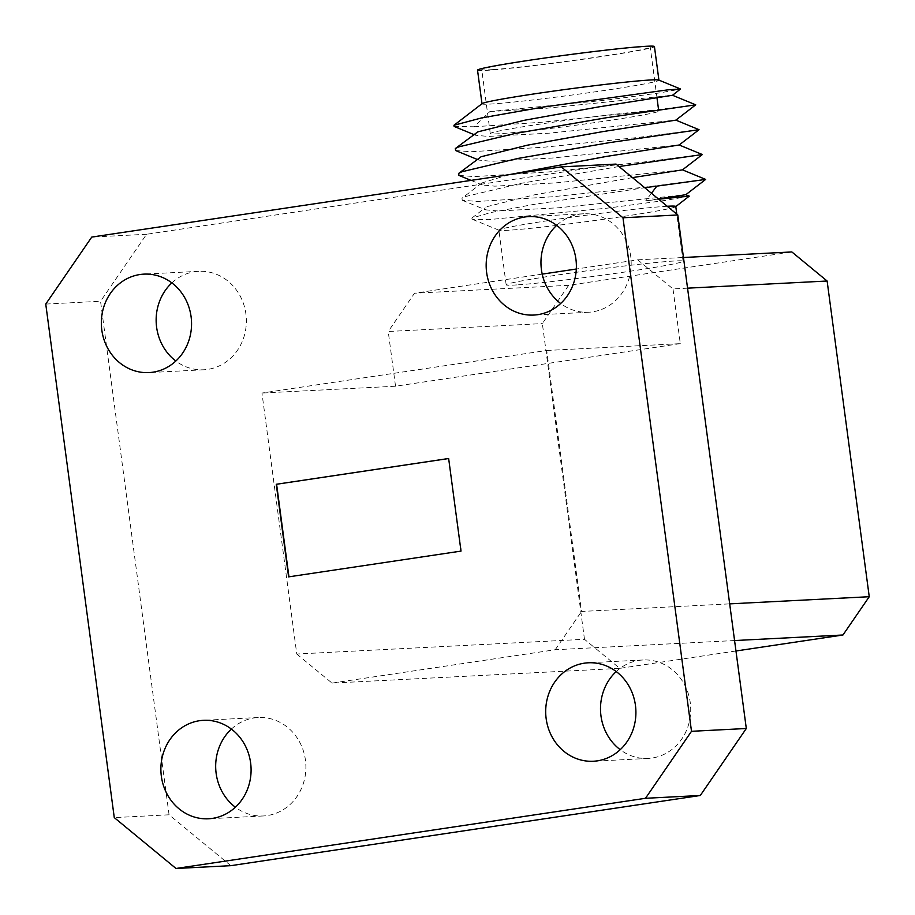 <?xml version="1.0" encoding="UTF-8"?>
<svg xmlns="http://www.w3.org/2000/svg" width="915" height="915" viewBox="0 0 915 915"><rect width="100%" height="100%" fill="white"/><g stroke="black" fill="none" stroke-linecap="round" stroke-linejoin="round"><path stroke-width="0.69" stroke-dasharray="4.58 3.43" d="M171.848 282.884A49.296 45.098 87.1 0 1 198.727 271.32A49.296 45.098 87.1 0 1 245.895 313.879A49.296 45.098 87.1 0 1 203.77 369.774A49.296 45.098 87.1 0 1 175.852 361.025M231.381 729.072A49.296 45.098 87.1 0 1 258.259 717.509A49.296 45.098 87.1 0 1 305.427 760.068A49.296 45.098 87.1 0 1 263.303 815.963A49.296 45.098 87.1 0 1 235.384 807.213M616.207 671.541A49.296 45.098 87.1 0 1 643.085 659.978A49.296 45.098 87.1 0 1 690.242 702.537A49.296 45.098 87.1 0 1 648.129 758.432A49.296 45.098 87.1 0 1 620.21 749.682M556.675 225.353A49.296 45.098 87.1 0 1 583.553 213.79A49.296 45.098 87.1 0 1 630.71 256.349A49.296 45.098 87.1 0 1 588.597 312.244A49.296 45.098 87.1 0 1 560.678 303.494M296.769 654.031L332.053 683.105L619.764 668.362L584.479 639.299L296.769 654.031L261.953 393.05L546.712 350.479L581.54 611.46L729.678 603.866M734.573 640.546L555.245 649.73L332.053 683.105M555.245 649.73L581.54 611.46M230.809 865.67L169.069 814.796L100.547 301.264L146.56 234.274L616.047 164.082M45.75 304.066L100.547 301.264M169.069 814.796L114.272 817.61M146.56 234.274L91.763 237.077M687.554 288.168L672.994 288.911L637.721 259.837L576.313 269.021M546.712 350.479L680.303 343.64L672.994 288.911M735.969 650.988L619.764 668.362M584.479 639.299L542.355 323.59L568.65 285.32L791.852 251.945M680.303 343.64L395.532 386.21L261.953 393.05M395.532 386.21L388.223 331.493L542.355 323.59M542.218 274.123L414.518 293.212L388.223 331.493M637.721 259.837L683.459 257.504M568.65 285.32L414.518 293.212M448.647 458.529L461.343 551.082L288.602 576.873M482.159 103.601A89.235 3.203 172.4 0 0 482.022 103.818A89.235 3.203 172.4 0 0 493.86 103.841A89.235 3.203 172.4 0 0 593.561 92.06A89.235 3.203 172.4 0 0 658.926 80.211A89.235 3.203 172.4 0 0 658.731 80.04M454.115 126.43L473.993 126.773L489.902 111.55L606.313 100.135L659.303 92.953L680.543 89.11M667.229 206.264A89.235 3.203 172.4 0 0 663.935 206.47A89.235 3.203 172.4 0 0 564.235 218.262A89.235 3.203 172.4 0 0 498.869 230.1A89.235 3.203 172.4 0 0 499.064 230.271A89.235 3.203 172.4 0 0 510.707 230.123A89.235 3.203 172.4 0 0 607.743 218.719A89.235 3.203 172.4 0 0 675.625 206.71A89.235 3.203 172.4 0 0 675.773 206.493M689.269 196.233L665.502 200.396L607.937 208.082L488.473 219.669L472.037 219.165L471.877 218.056L490.897 212.532L533.491 204.468L644.72 187.712M493.013 69.597A84.992 3.054 -7.6 0 1 481.736 69.586A84.992 3.054 -7.6 0 1 543.99 58.308A84.992 3.054 -7.6 0 1 638.945 47.088A84.992 3.054 -7.6 0 1 650.222 47.1A84.992 3.054 -7.6 0 1 587.968 58.377A84.992 3.054 -7.6 0 1 493.013 69.597M652.04 110.795A84.992 3.054 -7.6 0 1 658.754 111.081A84.992 3.054 -7.6 0 1 596.5 122.358A84.992 3.054 -7.6 0 1 501.546 133.579A84.992 3.054 -7.6 0 1 490.268 133.567A84.992 3.054 -7.6 0 1 552.523 122.29A84.992 3.054 -7.6 0 1 647.477 111.07M477.527 70.146A89.235 3.203 172.4 0 0 489.365 70.169A89.235 3.203 172.4 0 0 589.066 58.388A89.235 3.203 172.4 0 0 654.431 46.539M518.004 284.839A89.235 3.203 172.4 0 0 617.717 273.059A89.235 3.203 172.4 0 0 683.07 261.221A89.235 3.203 172.4 0 0 671.233 261.198A89.235 3.203 172.4 0 0 571.532 272.979A89.235 3.203 172.4 0 0 506.167 284.817A89.235 3.203 172.4 0 0 518.004 284.839M658.32 198.921L645.693 200.9L658.663 199.207M489.902 111.55L545.855 108.302L672.525 95.274M475.217 133.247L475.503 135.237L488.141 136.438L549.172 133.167L675.842 120.128M478.534 158.112L478.82 160.102L491.458 161.292L552.488 158.02L679.159 144.993M508.534 174.776L481.85 182.966L482.136 184.956L494.775 186.157L555.805 182.886L682.476 169.847M632.459 177.613L533.834 194.941L487.718 206.458L485.167 207.831L485.453 209.821L498.092 211.01L559.122 207.739L685.793 194.701M473.993 126.773L541.932 122.233L634.461 112.625L695.72 104.836M455.624 150.54L471.145 151.741L545.249 147.098L637.778 137.49L699.037 129.69M458.941 175.406L474.462 176.606L548.565 171.951L641.095 162.344L702.354 154.544M619.009 166.53L521.401 183.263L465.255 196.599L461.972 198.269L462.258 200.259L477.779 201.46L551.882 196.817L644.412 187.209L705.671 179.409M651.446 193.259L645.693 200.9M203.77 369.774L148.973 372.588M263.303 815.963L208.506 818.776M648.129 758.432L593.32 761.246M588.597 312.244L533.788 315.057M583.553 213.79L528.744 216.603M643.085 659.978L588.288 662.792M258.259 717.509L203.462 720.322M198.727 271.32L143.93 274.134M490.268 133.567L481.736 69.586M683.07 261.221L676.791 214.144M506.167 284.817L498.869 230.1M658.754 111.081L658.583 109.834M656.97 97.676L650.222 47.1M471.877 218.056L485.167 207.831M481.85 182.966L461.972 198.269M476.955 159.324L478.82 160.102M471.031 180.381L482.136 184.956M462.258 200.259L485.453 209.821M473.638 134.471L475.503 135.237M499.064 230.271L472.037 219.165"/><path stroke-width="1.37" d="M101.805 330.029A49.296 45.098 -92.9 0 0 148.973 372.588A49.296 45.098 -92.9 0 0 191.086 316.682A49.296 45.098 -92.9 0 0 143.93 274.134A49.296 45.098 -92.9 0 0 101.805 330.029M175.852 361.025A49.296 45.098 87.1 0 1 156.614 327.227A49.296 45.098 87.1 0 1 171.848 282.884M161.349 776.217A49.296 45.098 -92.9 0 0 208.506 818.776A49.296 45.098 -92.9 0 0 250.619 762.87A49.296 45.098 -92.9 0 0 203.462 720.322A49.296 45.098 -92.9 0 0 161.349 776.217M235.384 807.213A49.296 45.098 87.1 0 1 216.146 773.415A49.296 45.098 87.1 0 1 231.381 729.072M546.163 718.687A49.296 45.098 -92.9 0 0 593.32 761.246A49.296 45.098 -92.9 0 0 635.445 705.339A49.296 45.098 -92.9 0 0 588.288 662.792A49.296 45.098 -92.9 0 0 546.163 718.687M620.21 749.682A49.296 45.098 87.1 0 1 600.972 715.885A49.296 45.098 87.1 0 1 616.207 671.541M486.631 272.498A49.296 45.098 -92.9 0 0 533.788 315.057A49.296 45.098 -92.9 0 0 575.912 259.151A49.296 45.098 -92.9 0 0 528.744 216.603A49.296 45.098 -92.9 0 0 486.631 272.498M560.678 303.494A49.296 45.098 87.1 0 1 541.428 269.696A49.296 45.098 87.1 0 1 556.675 225.353M176.012 868.484L114.272 817.61L45.75 304.066L91.763 237.077L561.25 166.896L616.047 164.082L677.786 214.968L746.308 728.5L700.295 795.49L230.809 865.67L176.012 868.484L645.487 798.292L691.5 731.302L746.308 728.5M677.786 214.968L622.978 217.77L691.5 731.302M700.295 795.49L645.487 798.292M288.602 576.873L461 551.105L448.647 458.495L276.25 484.275L288.602 576.873M622.978 217.77L561.25 166.896M729.678 603.866L869.25 596.717L842.955 634.999L735.969 650.988M683.459 257.504L791.852 251.945L827.126 281.019L869.25 596.717M827.126 281.019L687.554 288.168M842.955 634.999L734.573 640.546M576.313 269.021L542.218 274.123M448.647 458.529L276.593 484.252L288.946 576.827M672.525 95.274L695.72 104.825L606.473 117.726L514.768 133.556L458.621 146.892L455.338 148.55L477.767 131.886L523.883 120.368L599.233 106.803L672.525 95.274L680.52 88.995L658.731 80.04A89.235 3.203 172.4 0 0 647.077 80.2A89.235 3.203 172.4 0 0 550.052 91.591A89.235 3.203 172.4 0 0 482.159 103.601L453.954 125.275L454.115 126.43L473.638 134.471M680.52 88.995L667.687 89.876L543.236 107.055L481.667 117.898L453.954 125.275M676.791 214.144L675.773 206.493A89.235 3.203 172.4 0 0 667.229 206.264M658.663 199.207L689.258 196.13L675.785 206.596M658.914 80.12L654.431 46.539A89.235 3.203 172.4 0 0 642.593 46.516A89.235 3.203 172.4 0 0 542.892 58.297A89.235 3.203 172.4 0 0 477.527 70.146L481.999 103.715M647.477 111.07A84.992 3.054 -7.6 0 1 652.04 110.795M644.72 187.712L656.821 186.134L651.446 193.259M695.72 104.836L675.842 120.14L602.55 131.657L527.2 145.222L481.084 156.751L458.655 173.415L458.941 175.406L471.031 180.381M675.842 120.128L699.037 129.69L679.159 144.993L605.867 156.522L508.534 174.776M679.159 144.993L702.354 154.544L682.476 169.858L632.459 177.613M689.258 196.13L685.793 194.701L658.32 198.921M455.338 148.55L455.624 150.54L476.955 159.324M699.037 129.69L609.79 142.58L518.084 158.409L461.938 171.745L458.655 173.415M702.354 154.544L619.009 166.53M682.476 169.847L705.671 179.409L656.821 186.134M658.583 109.834L656.97 97.676M705.671 179.409L685.793 194.712"/></g></svg>

